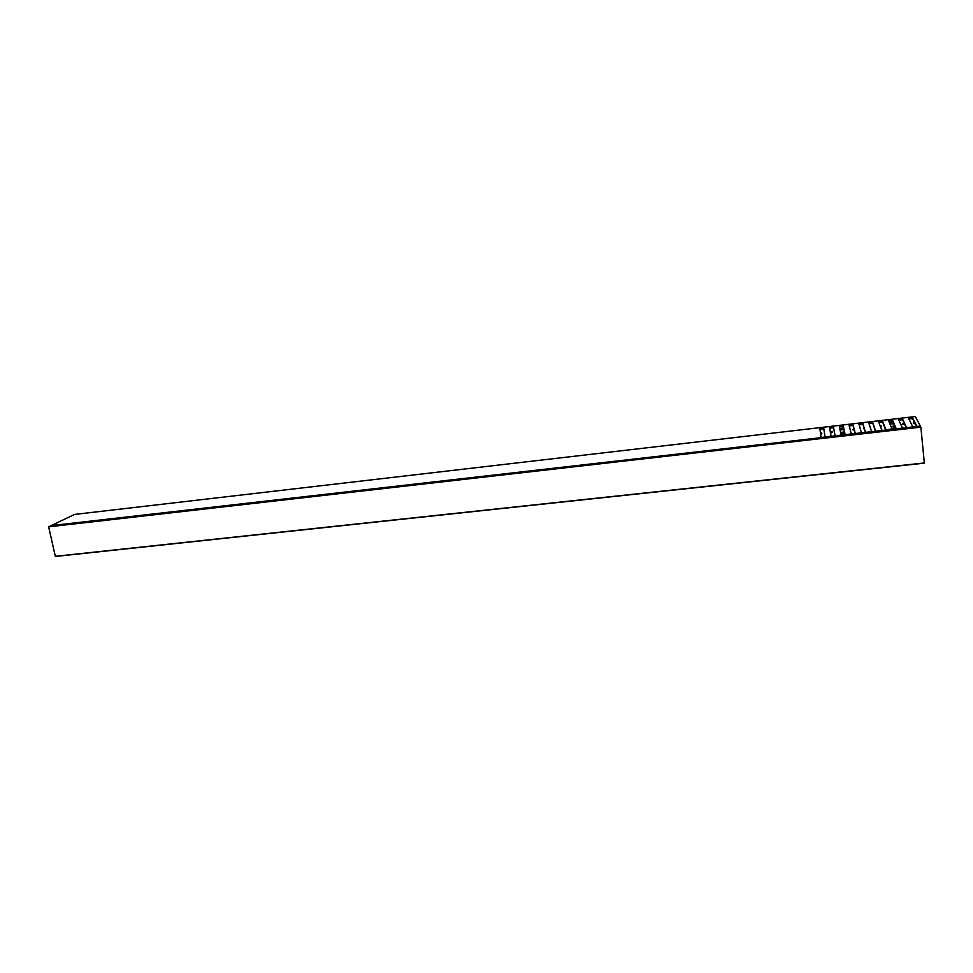 <?xml version="1.0" encoding="UTF-8"?>
<svg xmlns="http://www.w3.org/2000/svg" width="973" height="973" viewBox="0 0 973 973"><rect width="100%" height="100%" fill="white"/><g stroke="black" fill="none" stroke-linecap="round" stroke-linejoin="round"><path stroke-width="1.46" d="M48.662 526.843L55.315 556.313L924.338 462.966L920.872 427.159L48.662 526.843L920.507 426.296L48.723 526.588M924.338 462.966L55.315 556.313M50.158 525.919L920.507 426.296M843.53 427.67L839.869 428.959M839.541 427.378L840.125 426.977L839.48 427.05M893.056 422.051L889.468 422.781M830.553 433.301L832.499 432.036L830.224 431.258M880.76 427.463L881.331 426.15L880.03 425.505M880.699 427.293L881.295 426.077M870.494 428.205L869.984 426.648M870.446 428.035L870.458 427.269M820.677 434.882L821.869 433.228L820.312 431.939M893.749 423.669L890.003 424.094M903.941 422.744L902.275 424.313L904.89 424.751M863.866 427.573L864.474 429.579M853.868 428.521L852.944 429.823L854.403 430.553M913.927 421.273L913.306 423.243L915.338 424.009M895.634 428.047L893.968 429.324M891.061 426.636L894.698 425.87M902.251 424.228L904.817 424.581M820.665 434.712L821.857 433.155M863.708 428.619L864.425 429.409M852.932 429.738L854.355 430.394M840.575 432.389L844.479 431.988M830.528 433.131L832.474 431.89M913.27 423.158L915.252 423.851M50.73 525.651L822.513 437.509L50.56 525.87L74.617 514.425L915.301 416.541L920.446 426.296L915.532 426.855L916.809 426.065L912.382 417.526L908.381 418.001L912.65 426.539L914.438 426.989L905.145 428.047L906.435 427.244L902.385 418.694L898.395 419.156L902.312 427.719L904.063 428.169L894.807 429.227L896.121 428.436L892.423 419.849L888.446 420.312L891.998 428.911L895.16 426.952M895.853 428.558L892.509 420.786L888.811 421.212M885.6 429.713L882.584 421.941L878.874 422.367M875.384 430.881L872.708 423.085L868.962 423.523M865.216 432.024L862.856 424.228L859.086 424.666M855.085 433.18L853.041 425.371L849.259 425.809M844.99 434.323L843.263 426.502L839.456 426.94M834.943 435.466L833.533 427.634L829.689 428.084M824.934 436.597L823.827 428.765L819.971 429.202M916.481 426.223L912.467 418.463L908.818 418.889M906.143 427.39L902.47 419.631L898.797 420.056M822.307 437.303L820.957 437.047L819.862 428.29L823.73 427.84L824.958 436.585L823.717 437.132L832.353 436.147L830.978 435.892L829.543 427.159L833.435 426.709L835.004 435.43L833.764 435.989L842.448 434.992L841.049 434.736L839.273 426.028L843.165 425.578L845.087 434.274L843.871 434.834L852.579 433.836L851.168 433.581L849.028 424.897L852.944 424.447L855.218 433.119L854.002 433.666L862.747 432.669L861.312 432.426L858.831 423.754L862.759 423.304L865.386 431.951L864.182 432.499L872.963 431.501L871.504 431.258L868.658 422.61L872.611 422.16L875.591 430.784L874.386 431.331L883.204 430.321L881.733 430.078L878.534 421.467L882.499 421.005L885.831 429.616L884.652 430.163L891.998 428.911M884.506 430.394L893.494 429.142M883.435 430.516L874.386 431.331M864.036 432.754L872.963 431.501M853.856 433.922L862.747 432.669M843.725 435.077L852.579 433.836M833.618 436.232L842.448 434.992M823.559 437.388L832.353 436.147M912.467 418.463L912.382 417.526M823.827 428.765L823.73 427.84M833.533 427.634L833.435 426.709M843.263 426.502L843.165 425.578M853.041 425.371L852.944 424.447M862.856 424.228L862.759 423.304M872.708 423.085L872.611 422.16M882.584 421.941L882.499 421.005M892.509 420.786L892.423 419.849M902.47 419.631L902.385 418.694M891.207 427.013L894.856 426.247M843.907 429.421L840.088 430.017M840.648 432.766L844.564 432.377M840.927 434.116L844.892 433.836M912.528 418.56L908.879 418.986M902.518 419.728L898.845 420.154M882.633 422.039L878.911 422.464M872.732 423.182L868.998 423.62M862.881 424.325L859.123 424.763M853.066 425.469L849.283 425.906M833.545 427.731L829.714 428.181M823.839 428.862L819.984 429.312M905.279 427.792L914.206 426.77M915.654 426.612L920.397 426.065M894.941 428.984L903.832 427.962M924.35 463.16L55.437 556.459M915.301 416.541L74.678 514.413"/></g></svg>

